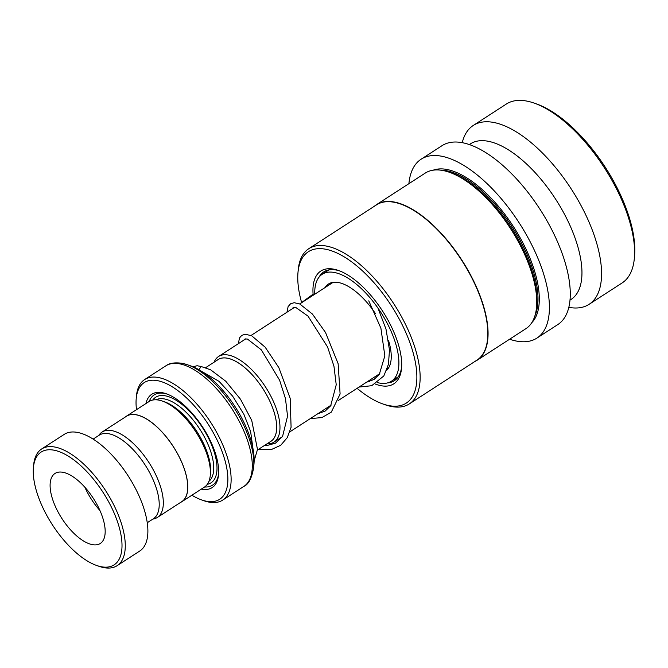<?xml version="1.0" encoding="UTF-8"?>
<svg xmlns="http://www.w3.org/2000/svg" width="668" height="668" viewBox="0 0 668 668"><rect width="100%" height="100%" fill="white"/><g stroke="black" fill="none" stroke-linecap="round" stroke-linejoin="round"><path stroke-width="1" d="M152.897 519.069A50.868 22.779 -122.9 0 0 157.364 517.45A50.868 22.779 -122.9 0 0 154.032 471.249A50.868 22.779 -122.9 0 0 111.907 430.635A50.868 22.779 -122.9 0 0 102.087 432.046A50.868 22.779 -122.9 0 0 98.772 435.461M157.364 517.45L181.779 501.643A50.868 22.779 -122.9 0 0 178.439 455.451A50.868 22.779 -122.9 0 0 136.314 414.836A50.868 22.779 -122.9 0 0 126.494 416.248L102.087 432.046M205.594 367.701L218.11 359.593A48.639 21.777 57.1 0 1 227.504 358.24A48.639 21.777 57.1 0 1 267.793 397.084A48.639 21.777 57.1 0 1 270.974 441.256L257.447 450.015M270.223 441.748A48.68 21.802 -122.9 0 0 268.26 397.953A48.68 21.802 -122.9 0 0 227.487 358.207A48.68 21.802 -122.9 0 0 217.359 360.085M214.094 362.198A51.002 22.837 57.1 0 1 218.57 356.487A51.002 22.837 57.1 0 1 228.414 355.075A51.002 22.837 57.1 0 1 270.657 395.79A51.002 22.837 57.1 0 1 273.997 442.116A51.002 22.837 57.1 0 1 266.95 443.861M180.619 502.394A50.96 22.821 -122.9 0 0 181.83 501.726L204.425 487.097A50.96 22.821 -122.9 0 0 210.295 475.132L210.512 472.61A48.639 21.777 -122.9 0 0 164.754 401.919L162.366 401.084A50.96 22.821 -122.9 0 0 158.884 400.124A50.96 22.821 -122.9 0 0 149.047 401.535L126.444 416.172A50.96 22.821 -122.9 0 0 125.342 416.991M210.295 475.132A50.96 22.821 -122.9 0 0 162.366 401.084M201.293 489.126A55.586 24.891 -122.9 0 0 201.435 489.151A55.586 24.891 -122.9 0 0 218.561 474.564A55.586 24.891 -122.9 0 0 166.274 393.769A55.586 24.891 -122.9 0 0 162.474 392.726A55.586 24.891 -122.9 0 0 145.916 403.572M167.242 394.128A53.741 24.065 -122.9 0 0 164.52 393.435A53.741 24.065 -122.9 0 0 149.24 401.418M182.631 363.434A70.449 31.546 57.1 0 1 187.441 364.753L190.823 365.939A67.167 30.077 57.1 0 1 254.007 463.559L253.706 467.132A70.449 31.546 57.1 0 0 187.441 364.753L182.197 363.317C174.782 362.29 169.33 363.133 165.839 365.839L144.68 379.541A71.802 32.148 57.1 0 1 158.533 377.545A71.802 32.148 57.1 0 1 218.01 434.876A71.802 32.148 57.1 0 1 222.711 500.09A71.802 32.148 57.1 0 1 208.85 502.085A71.802 32.148 57.1 0 1 203.949 500.741L201.561 499.898A69.489 31.112 -122.9 0 0 206.303 501.2A69.489 31.112 -122.9 0 0 220.883 448.487A69.489 31.112 -122.9 0 0 157.606 380.676A69.489 31.112 -122.9 0 0 136.188 398.913A69.489 31.112 -122.9 0 0 136.506 409.659M181.83 501.726A50.96 22.821 -122.9 0 0 178.49 455.442A50.96 22.821 -122.9 0 0 136.28 414.753A50.96 22.821 -122.9 0 0 126.444 416.172M191.883 495.213A69.489 31.112 -122.9 0 0 201.561 499.898M136.188 398.913L136.406 396.391A71.802 32.148 57.1 0 1 144.68 379.541M204.617 486.964A53.741 24.065 -122.9 0 0 218.636 473.529M101.177 566.723A67.167 30.077 -122.9 0 0 115.263 515.754A67.167 30.077 -122.9 0 0 54.1 450.207A67.167 30.077 -122.9 0 0 33.4 467.842A67.167 30.077 -122.9 0 0 96.584 565.454A67.167 30.077 -122.9 0 0 101.177 566.723M33.4 467.842L33.617 465.312A69.489 31.112 57.1 0 1 41.616 449.005A69.489 31.112 57.1 0 1 55.027 447.076A69.489 31.112 57.1 0 1 112.583 502.561A69.489 31.112 57.1 0 1 117.134 565.671A69.489 31.112 57.1 0 1 103.724 567.6A69.489 31.112 57.1 0 1 98.981 566.297L96.584 565.454M63.026 472.309A41.692 18.671 -122.9 0 0 54.985 473.462A41.692 18.671 -122.9 0 0 57.715 511.329A41.692 18.671 -122.9 0 0 92.242 544.62A41.692 18.671 -122.9 0 0 100.292 543.468A41.692 18.671 -122.9 0 0 97.561 505.601A41.692 18.671 -122.9 0 0 63.026 472.309M84.878 487.248A41.692 18.671 -122.9 0 0 99.958 510.544M93.136 439.11L99.256 435.144A49.799 22.294 57.1 0 1 108.867 433.766A49.799 22.294 57.1 0 1 150.116 473.529A49.799 22.294 57.1 0 1 153.381 518.76L147.252 522.727M41.616 449.005L64.22 434.375A69.489 31.112 57.1 0 1 77.63 432.446A69.489 31.112 57.1 0 1 135.186 487.932A69.489 31.112 57.1 0 1 139.737 551.042L117.134 565.671M387.465 382.939A64.854 29.041 -122.9 0 0 394.304 380.743A64.854 29.041 -122.9 0 0 401.643 366.757M375.316 384.067A67.167 30.077 -122.9 0 0 401.56 368.051A67.167 30.077 -122.9 0 0 343.06 272.41A67.167 30.077 -122.9 0 0 338.367 270.431A67.167 30.077 -122.9 0 0 313.175 295.248M357.088 388.325A90.147 40.364 -122.9 0 0 376.46 401.268A90.147 40.364 -122.9 0 0 382.756 403.915A90.147 40.364 -122.9 0 0 412.54 350.667A90.147 40.364 -122.9 0 0 338.183 253.589A90.147 40.364 -122.9 0 0 297.953 272.903A90.147 40.364 -122.9 0 0 301.669 302.704M382.756 403.915L385.144 404.758A92.468 41.399 -122.9 0 0 409.3 403.923A92.468 41.399 -122.9 0 0 407.831 329.299A92.468 41.399 -122.9 0 0 339.428 250.567A92.468 41.399 -122.9 0 0 308.816 248.68A92.468 41.399 -122.9 0 0 298.162 270.381L297.953 272.903M409.3 403.923L476.969 360.127A92.468 41.399 -122.9 0 0 475.499 285.503A92.468 41.399 -122.9 0 0 407.096 206.763A92.468 41.399 -122.9 0 0 376.485 204.876L308.816 248.68M474.906 361.455A92.652 41.483 -122.9 0 0 477.211 360.186A92.652 41.483 -122.9 0 0 475.733 285.42A92.652 41.483 -122.9 0 0 407.196 206.521A92.652 41.483 -122.9 0 0 376.518 204.633A92.652 41.483 -122.9 0 0 374.422 206.212M477.211 360.186L525.891 328.681A92.652 41.483 -122.9 0 0 536.563 306.938A92.652 41.483 -122.9 0 0 455.877 175.008A92.652 41.483 -122.9 0 0 449.405 172.286A92.652 41.483 -122.9 0 0 425.199 173.121L376.518 204.633M536.563 306.938L536.78 304.408A90.33 40.447 -122.9 0 0 458.106 175.784A90.33 40.447 -122.9 0 0 451.802 173.129L449.405 172.286M509.592 339.227A106.546 47.704 -122.9 0 0 536.922 338.091L557.788 324.59A106.546 47.704 -122.9 0 0 556.085 238.601A106.546 47.704 -122.9 0 0 477.269 147.87A106.546 47.704 -122.9 0 0 441.991 145.699L421.124 159.201A106.546 47.704 -122.9 0 0 408.899 183.675M536.922 338.091A106.546 47.704 -122.9 0 0 535.218 252.103A106.546 47.704 -122.9 0 0 456.403 161.372A106.546 47.704 -122.9 0 0 421.124 159.201M570.013 300.124L571.098 299.414A92.652 41.483 -122.9 0 0 569.62 224.648A92.652 41.483 -122.9 0 0 501.084 145.749A92.652 41.483 -122.9 0 0 470.406 143.862L469.32 144.564M568.827 307.347A106.546 47.704 -122.9 0 0 589.076 304.332A106.546 47.704 -122.9 0 0 587.381 218.344A106.546 47.704 -122.9 0 0 508.557 127.613A106.546 47.704 -122.9 0 0 473.286 125.442A106.546 47.704 -122.9 0 0 462.239 142.685M589.076 304.332L622.117 282.948A106.546 47.704 -122.9 0 0 634.383 257.948A106.546 47.704 -122.9 0 0 541.598 106.229A106.546 47.704 -122.9 0 0 534.158 103.097A106.546 47.704 -122.9 0 0 506.319 104.058L473.286 125.442M634.383 257.948L634.6 255.418A104.233 46.668 -122.9 0 0 543.827 107.005A104.233 46.668 -122.9 0 0 536.554 103.941L534.158 103.097M368.602 380.877A67.167 30.077 -122.9 0 0 369.721 381.495M339.586 270.882A64.854 29.041 -122.9 0 0 323.821 271.859A64.854 29.041 -122.9 0 0 319.02 277.195M325.074 287.549A52.112 23.338 57.1 0 1 328.506 284A52.112 23.338 57.1 0 1 354.007 290.196A52.112 23.338 57.1 0 1 375.408 313.551M314.762 294.221A63.694 28.524 57.1 0 1 322.21 274.281A63.694 28.524 57.1 0 1 353.38 281.854A63.694 28.524 57.1 0 1 393.268 336.605A63.694 28.524 57.1 0 1 391.431 381.219A63.694 28.524 57.1 0 1 377.562 382.639M371.876 380.635A63.694 28.524 57.1 0 1 370.189 379.85M388.475 340.296A52.112 23.338 57.1 0 1 386.68 370.289M388.024 368.753L387.49 368.652M198.797 369.663L201.293 366.557L210.645 369.821L225.751 381.219L240.522 399.255L251.736 420.422L257.497 449.464L254.149 460.828M313.083 294.179L299.698 303.948M208.917 481.352A48.639 21.777 -122.9 0 0 204.291 436.763A48.639 21.777 -122.9 0 0 164.562 398.98A48.639 21.777 -122.9 0 0 156.12 399.79M207.314 484.317A50.96 22.821 -122.9 0 0 209.618 440.387A50.96 22.821 -122.9 0 0 165.489 395.848A50.96 22.821 -122.9 0 0 152.772 400.04M253.706 467.132C251.953 477.862 248.671 484.283 243.87 486.396A71.802 32.148 -122.9 0 0 239.169 421.182A71.802 32.148 -122.9 0 0 179.692 363.843A71.802 32.148 -122.9 0 0 165.839 365.839M534.884 315.922A90.33 40.447 -122.9 0 0 520.497 241.006A90.33 40.447 -122.9 0 0 459.15 175.108A90.33 40.447 -122.9 0 0 440.521 170.148M531.82 322.636A91.257 40.865 -122.9 0 0 525.265 247.586A91.257 40.865 -122.9 0 0 459.651 173.897A91.257 40.865 -122.9 0 0 433.14 170.19M388.567 367.951L387.206 368.836M379.816 373.612L338.517 400.349M331.136 405.125L289.837 431.854M282.455 436.638L273.997 442.116M243.87 486.396L222.711 500.09M333.14 282.33L299.723 303.957M294.53 307.322L251.043 335.47M245.849 338.835L218.57 356.487M398.262 376.802L391.431 381.219M329.032 269.864L322.21 274.281M396.8 377.746A6.947 6.947 0 0 0 397.827 377.412M331.128 283.633L332.171 282.497M264.244 445.614L266.724 445.581L275.475 443.168L282.564 436.463L287.549 416.156L285.461 398.546L279.6 380.201L261.347 349.865L247.494 339.085L245.114 338.901L243.486 340.363M317.726 413.809L325.166 411.07L330.668 405.81L336.229 384.768L333.95 366.189L327.537 346.917L308.04 316.164L295.849 307.497L293.11 307.664L292.166 308.85M366.415 382.296L374.13 379.374L379.315 374.347L384.843 355.885L380.902 328.213L368.769 300.851M201.694 371.425L219.104 381.395L232.606 396.091L243.912 414.344L250.609 431.428L252.921 448.311M201.293 366.557L197.052 365.713L193.152 366.841M258.107 449.589L271.183 449.631L280.727 445.264L287.265 437.649L291.089 427.261L290.171 398.337L278.832 367.617L265.154 347.176L251.644 335.754L245.214 334.217L241.766 335.386L239.545 337.874L238.292 343.728M310.344 418.585L321.909 417.592L331.295 412.148L340.104 394.02L338.133 363.718L325.516 332.464L312.415 314.052L299.765 303.982L294.171 302.696L290.522 303.823L288.108 306.595L286.973 312.215M359.025 387.073L371.717 385.703L383.833 375.942L388.425 364.352L389.494 350.049L385.987 329.074L377.971 308.098"/></g></svg>
